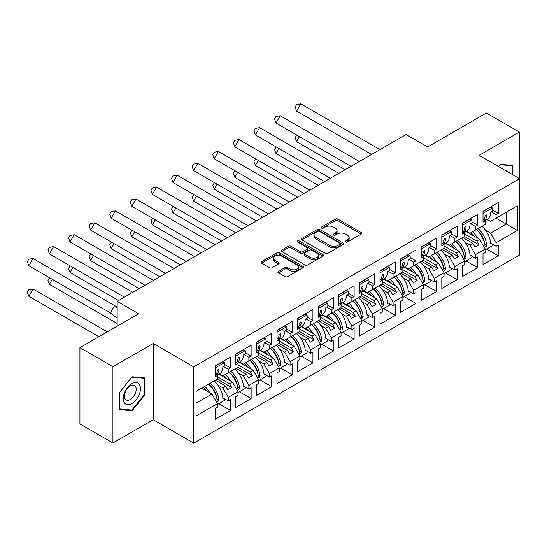 <?xml version="1.0" encoding="UTF-8"?>
<svg xmlns="http://www.w3.org/2000/svg" width="547" height="547" viewBox="0 0 547 547"><rect width="100%" height="100%" fill="white"/><g stroke="black" fill="none" stroke-linecap="round" stroke-linejoin="round"><path stroke-width="0.82" d="M345.642 242.034A1.285 0.738 0 0 0 347.461 242.034L361.232 234.082A1.832 1.06 0 0 0 361.765 233.337A1.832 1.06 0 0 0 361.232 232.584L337.902 219.115A1.832 1.06 0 0 0 335.304 219.115L321.533 227.067A1.285 0.738 0 0 0 321.157 227.593A1.285 0.738 0 0 0 321.533 228.113A1.285 0.738 0 0 0 323.352 228.113L325.13 227.087A5.867 3.385 0 0 1 333.431 227.087L335.373 228.208A5.867 3.385 0 0 1 337.089 230.602A5.867 3.385 0 0 1 335.373 232.995L333.588 234.027A1.285 0.738 0 0 0 333.212 234.554A1.285 0.738 0 0 0 333.588 235.073A1.285 0.738 0 0 0 335.407 235.073L337.184 234.048A5.867 3.385 0 0 1 345.485 234.048L347.427 235.169A5.867 3.385 0 0 1 349.143 237.562A5.867 3.385 0 0 1 347.427 239.955L345.642 240.988A1.285 0.738 0 0 0 345.266 241.507A1.285 0.738 0 0 0 345.642 242.034L345.642 240.988M519.383 178.582L519.383 132.073L486.372 113.017L427.61 146.945L406.086 134.514L117.161 301.329L117.161 326.176M112.935 442.981L153.208 419.727L153.208 343.489L112.935 366.736L112.935 442.981L79.924 423.918L79.924 347.68L138.685 313.752L117.161 301.329M112.935 366.736L79.924 347.68M278.402 271.353A1.832 1.06 0 0 0 277.869 272.098A1.832 1.06 0 0 0 278.402 272.844L284.953 276.625A1.832 1.06 0 0 0 287.544 276.625L302.84 267.798A1.832 1.06 0 0 0 303.373 267.045A1.832 1.06 0 0 0 302.84 266.3L279.51 252.83A1.832 1.06 0 0 0 276.912 252.83L261.623 261.657A1.832 1.06 0 0 0 261.083 262.41A1.832 1.06 0 0 0 261.623 263.155L269.527 267.722A1.832 1.06 0 0 0 272.119 267.722L278.662 263.941A1.832 1.06 0 0 0 279.202 263.196A1.832 1.06 0 0 0 278.662 262.444L274.744 260.181A4.902 2.831 0 0 1 273.309 258.177A4.902 2.831 0 0 1 276.338 255.565A4.902 2.831 0 0 1 281.678 256.181L297.035 265.042A4.902 2.831 0 0 1 298.471 267.045A4.902 2.831 0 0 1 295.448 269.664A4.902 2.831 0 0 1 290.101 269.049L287.544 267.572A1.832 1.06 0 0 0 284.953 267.572L278.402 271.353L278.402 272.844M153.208 343.489L193.747 366.893L519.65 178.732L519.65 254.97L193.747 443.132L193.747 366.893M519.383 132.073L479.11 155.327L519.65 178.732M325.26 253.35A1.832 1.06 0 0 0 327.851 253.35L343.147 244.523A1.832 1.06 0 0 0 343.687 243.771A1.832 1.06 0 0 0 343.147 243.025L319.817 229.555A1.832 1.06 0 0 0 317.226 229.555L301.93 238.383A1.832 1.06 0 0 0 301.397 239.135A1.832 1.06 0 0 0 301.93 239.88L325.26 253.35M297.971 242.314A1.285 0.738 0 0 1 299.271 242.492L299.271 240.967L322.997 254.663A1.832 1.06 0 0 1 323.53 255.408A1.832 1.06 0 0 1 322.997 256.16L307.701 264.987A1.832 1.06 0 0 1 305.103 264.987L281.773 251.517L281.773 250.02A1.832 1.06 0 0 0 281.24 250.772A1.832 1.06 0 0 0 281.773 251.517M281.773 250.02L288.324 246.246A1.832 1.06 0 0 1 290.915 246.246L300.378 251.709A1.832 1.06 0 0 0 302.97 251.709L307.311 249.2A1.832 1.06 0 0 0 307.845 248.447A1.832 1.06 0 0 0 307.311 247.702L297.459 242.013A1.285 0.738 0 0 1 297.083 241.494A1.285 0.738 0 0 1 297.876 240.81A1.285 0.738 0 0 1 299.271 240.967M229.603 372.035L231.778 370.777M217.453 376.767L229.603 383.775L232.502 382.1L218.95 374.278M250.198 360.145L252.379 358.887M238.054 364.87L250.198 371.885L253.104 370.21L239.552 362.381M272.98 346.996L270.799 348.248M258.649 352.979L270.799 359.994L273.705 358.312L260.153 350.49M291.401 336.357L293.582 335.099M279.25 341.082L291.401 348.097L294.307 346.422L280.755 338.6M312.002 324.467L314.176 323.209M299.852 329.191L312.002 336.207L314.908 334.532L301.349 326.703M332.597 312.569L334.778 311.311M320.453 317.301L332.597 324.309L335.502 322.634L321.951 314.812M353.198 300.679L355.379 299.421M341.055 305.404L353.198 312.419L356.104 310.744L342.552 302.915M373.799 288.782L375.98 287.524M361.649 293.513L373.799 300.529L376.705 298.847L363.153 291.025M394.401 276.891L396.582 275.633M382.25 281.616L394.401 288.631L397.307 286.956L383.755 279.127M415.002 265.001L417.176 263.743M402.852 269.726L415.002 276.741L417.908 275.059L404.349 267.237M435.597 253.104L437.778 251.846M423.453 257.828L435.597 264.844L438.503 263.169L424.951 255.346M456.198 241.213L458.379 239.955M444.048 245.938L456.198 252.953L459.104 251.278L445.552 243.449M476.799 229.316L478.981 228.058M464.649 234.048L476.799 241.056L479.705 239.381L466.153 231.559M459.104 251.278L464.649 260.885L454.878 266.526L449.333 256.919L452.239 255.237L442.072 249.37M445.422 272.878L457.121 279.633L457.121 268.809L454.878 270.109L454.878 266.526M457.121 279.633L441.805 288.481L441.805 277.657L444.048 276.358L444.048 272.775L434.277 278.416L428.732 268.809L431.638 267.134L421.47 261.261M424.821 284.775L436.527 291.53L436.527 280.707L434.277 281.999L434.277 278.416M436.527 291.53L421.204 300.371L421.204 289.548L423.453 288.248L423.453 284.666L413.682 290.307L408.13 280.707L411.036 279.025L400.869 273.158M404.219 296.665L415.925 303.421L415.925 292.597L413.682 293.896L413.682 290.307M415.925 303.421L400.609 312.269L400.609 301.438L402.852 300.146L402.852 296.563L393.081 302.204L387.536 292.597L390.435 290.922L380.268 285.049M383.618 308.556L395.324 315.318L395.324 304.488L393.081 305.787L393.081 302.204M395.324 315.318L380.008 324.159L380.008 313.335L382.25 312.036L382.25 308.453L372.48 314.094L366.934 304.488L369.84 302.812L359.673 296.939M363.017 320.453L374.722 327.209L374.722 316.385L372.48 317.677L372.48 314.094M374.722 327.209L359.406 336.056L359.406 325.226L361.649 323.933L361.649 320.351L351.878 325.991L346.333 316.385L349.239 314.703L339.072 308.836M342.422 332.344L354.121 339.106L354.121 328.275L351.878 329.574L351.878 325.991M354.121 339.106L338.805 347.947L338.805 337.123L341.055 335.824L341.055 332.241L331.277 337.882L325.732 328.275L328.638 326.6L318.47 320.727M321.821 344.241L333.526 350.996L333.526 340.172L331.277 341.465L331.277 337.882M333.526 350.996L318.204 359.837L318.204 349.013L320.453 347.714L320.453 344.131L310.682 349.779L305.13 340.172L308.036 338.49L297.869 332.624M301.219 356.131L312.925 362.887L312.925 352.063L310.682 353.362L310.682 349.779M312.925 362.887L297.609 371.734L297.609 360.904L299.852 359.611L299.852 356.029L290.081 361.67L284.536 352.063L287.442 350.388L277.267 344.514M280.618 368.022L292.324 374.784L292.324 363.953L290.081 365.252L290.081 361.67M292.324 374.784L277.008 383.625L277.008 372.801L279.25 371.502L279.25 367.919L269.48 373.56L263.934 363.953L266.84 362.278L256.673 356.412M260.016 379.919L271.722 386.674L271.722 375.851L269.48 377.143L269.48 373.56M271.722 386.674L256.406 395.522L256.406 384.691L258.649 383.399L258.649 379.816L248.878 385.457L243.333 375.851L246.239 374.175L236.072 368.302M239.422 391.809L251.128 398.572L251.128 387.741L248.878 389.04L248.878 385.457M251.128 398.572L235.805 407.412L235.805 396.589L238.054 395.29L238.054 391.707L228.277 397.348L222.732 387.741L225.637 386.066L215.47 380.192M218.821 403.707L230.526 410.462L230.526 399.638L228.277 400.93L228.277 397.348M230.526 410.462L215.203 419.303L215.203 408.479L217.453 407.187L217.453 403.604L196.058 415.952L196.058 391.399L217.453 379.05L217.453 375.468L215.203 376.767L215.203 365.936L230.526 357.095L230.526 367.919L228.277 369.218L228.277 372.801L238.054 367.16L238.054 363.577L235.805 364.87L235.805 354.046L251.128 345.198L251.128 356.029L248.878 357.321L248.878 360.904L258.649 355.263L258.649 351.68L256.406 352.979L256.406 342.148L271.722 333.308L271.722 344.131L269.48 345.43L269.48 349.013L279.25 343.372L279.25 339.79L277.008 341.082L277.008 330.258L292.324 321.417L292.324 332.241L290.081 333.54L290.081 337.123L299.852 331.475L299.852 327.892L297.609 329.191L297.609 318.368L312.925 309.52L312.925 320.351L310.682 321.643L310.682 325.226L320.453 319.585L320.453 316.002L318.204 317.301L318.204 306.47L333.526 297.63L333.526 308.453L331.277 309.752L331.277 313.335L341.055 307.694L341.055 304.111L338.805 305.404L338.805 294.58L354.121 285.732L354.121 296.563L351.878 297.855L351.878 301.438L361.649 295.797L361.649 292.214L359.406 293.513L359.406 282.683L374.722 273.842L374.722 284.666L372.48 285.965L372.48 289.548L382.25 283.907L382.25 280.324L380.008 281.616L380.008 270.792L395.324 261.951L395.324 272.775L393.081 274.068L393.081 277.65L402.852 272.009L402.852 268.427L400.609 269.726L400.609 258.902L415.925 250.054L415.925 260.878L413.682 262.177L413.682 265.76L423.453 260.119L423.453 256.536L421.204 257.828L421.204 247.005L436.527 238.164L436.527 248.988L434.277 250.287L434.277 253.87L444.048 248.229L444.048 244.639L441.805 245.938L441.805 235.114L457.121 226.267L457.121 237.097L454.878 238.389L454.878 241.972L464.649 236.331L464.649 232.748L462.406 234.048L462.406 223.217L477.722 214.376L477.722 225.2L475.48 226.499L475.48 230.082L485.251 224.441L485.251 220.858L483.008 222.15L483.008 211.327L498.324 202.479L498.324 213.309L496.081 214.602L496.081 218.185L517.339 205.911L517.339 230.465L496.081 242.738L490.536 233.131L506.248 224.058L506.248 212.318L517.339 205.911M486.618 249.09L498.324 255.852L498.324 245.022L496.081 246.321L496.081 242.738M498.324 255.852L483.008 264.693L483.008 253.87L485.251 252.57L485.251 248.988L475.48 254.628L469.935 245.022L472.84 243.347L462.673 237.473M466.017 260.987L477.722 267.743L477.722 256.919L475.48 258.211L475.48 254.628M477.722 267.743L462.406 276.584L462.406 265.76L464.649 264.468L464.649 260.885M228.277 372.801L222.732 376.001L219.347 374.045M217.74 384.862L222.732 387.741M225.637 386.066L227.819 389.84L231.778 387.549L229.603 383.775M232.502 382.1L238.054 391.707M248.878 360.904L243.333 364.111L239.948 362.155M238.342 372.965L243.333 375.851M246.239 374.175L248.42 377.95L252.379 375.659L250.198 371.885M253.104 370.21L258.649 379.816M269.48 349.013L263.934 352.213L260.55 350.258M258.943 361.075L263.934 363.953M266.84 362.278L269.015 366.052L272.98 363.769L270.799 359.994M273.705 358.312L279.25 367.919M290.081 337.123L284.536 340.323L281.151 338.367M279.538 349.177L284.536 352.063M287.442 350.388L289.616 354.162L293.582 351.871L291.401 348.097M294.307 346.422L299.852 356.029M310.682 325.226L305.13 328.426L301.746 326.477M300.139 337.287L305.13 340.172M308.036 338.49L310.217 342.265L314.176 339.981L312.002 336.207M314.908 334.532L320.453 344.131M331.277 313.335L325.732 316.535L322.347 314.58M320.74 325.397L325.732 328.275M328.638 326.6L330.819 330.374L334.778 328.084L332.597 324.309M335.502 322.634L341.055 332.241M351.878 301.438L346.333 304.645L342.948 302.689M341.342 313.499L346.333 316.385M349.239 314.703L351.42 318.477L355.379 316.193L353.198 312.419M356.104 310.744L361.649 320.351M372.48 289.548L366.934 292.748L363.55 290.792M361.943 301.609L366.934 304.488M369.84 302.812L372.015 306.587L375.98 304.296L373.799 300.529M376.705 298.847L382.25 308.453M393.081 277.65L387.536 280.857L384.151 278.902M382.538 289.712L387.536 292.597M390.435 290.922L392.616 294.696L396.582 292.406L394.401 288.631M397.307 286.956L402.852 296.563M413.682 265.76L408.13 268.96L404.746 267.011M403.139 277.821L408.13 280.707M411.036 279.025L413.217 282.799L417.176 280.515L415.002 276.741M417.908 275.059L423.453 284.666M434.277 253.87L428.732 257.069L425.347 255.114M423.74 265.924L428.732 268.809M431.638 267.134L433.819 270.909L437.778 268.618L435.597 264.844M438.503 263.169L444.048 272.775M454.878 241.972L449.333 245.179L445.949 243.224M444.342 254.034L449.333 256.919M452.239 255.237L454.42 259.011L458.379 256.728L456.198 252.953M475.48 230.082L469.935 233.282L466.55 231.326M464.936 242.143L469.935 245.022M472.84 243.347L475.015 247.121L478.981 244.83L476.799 241.056M479.705 239.381L485.251 248.988M517.339 230.465L496.081 218.185L490.536 221.391L487.145 219.436M485.538 230.246L490.536 233.131M153.208 419.727L193.747 443.132M196.058 403.146L211.908 393.997L201.74 388.124M211.908 393.997L217.453 403.604M483.008 219.559L485.251 220.858M492.635 210.021L498.324 213.309M491.315 211.853L496.081 214.602M482.98 238.759L483.439 239.025M490.618 243.169L496.081 246.321M462.406 231.456L464.649 232.748M472.034 221.918L477.722 225.2M470.721 223.75L475.48 226.499M462.379 250.649L462.844 250.916M470.017 255.059L475.48 258.211M215.203 374.175L217.453 375.468M224.838 364.637L230.526 367.919M223.518 366.469L228.277 369.218M215.176 393.368L215.641 393.635M222.82 397.778L228.277 400.93M235.805 362.278L238.054 363.577M245.432 352.74L251.128 356.029M244.119 354.572L248.878 357.321M235.778 381.478L236.242 381.744M243.415 385.888L248.878 389.04M256.406 350.388L258.649 351.68M266.033 340.849L271.722 344.131M264.721 342.682L269.48 345.43M256.379 369.581L256.844 369.847M264.016 373.991L269.48 377.143M277.008 338.49L279.25 339.79M286.635 328.952L292.324 332.241M285.322 330.791L290.081 333.54M276.98 357.69L277.438 357.957M284.618 362.1L290.081 365.252M297.609 326.6L299.852 327.892M307.236 317.062L312.925 320.351M305.917 318.894L310.682 321.643M297.575 345.793L298.04 346.06M305.219 350.203L310.682 353.362M318.204 314.703L320.453 316.002M327.831 305.171L333.526 308.453M326.518 307.004L331.277 309.752M318.176 333.902L318.641 334.169M325.821 338.313L331.277 341.465M338.805 302.812L341.055 304.111M348.432 293.274L354.121 296.563M347.119 295.106L351.878 297.855M338.778 322.012L339.243 322.279M346.415 326.422L351.878 329.574M359.406 290.922L361.649 292.214M369.034 281.384L374.722 284.666M367.721 283.216L372.48 285.965M359.379 310.115L359.844 310.381M367.016 314.525L372.48 317.677M380.008 279.025L382.25 280.324M389.635 269.486L395.324 272.775M388.315 271.319L393.081 274.068M379.98 298.224L380.438 298.491M387.618 302.635L393.081 305.787M400.609 267.134L402.852 268.427M410.236 257.596L415.925 260.878M408.917 259.428L413.682 262.177M400.575 286.327L401.04 286.594M408.219 290.737L413.682 293.896M421.204 255.237L423.453 256.536M430.831 245.706L436.527 248.988M429.518 247.538L434.277 250.287M421.176 274.437L421.641 274.703M428.821 278.847L434.277 281.999M441.805 243.347L444.048 244.639M451.432 233.808L457.121 237.097M450.119 235.641L454.878 238.389M441.778 262.539L442.243 262.813M449.415 266.957L454.878 270.109M464.451 236.448L478.981 244.83M443.849 248.338L458.379 256.728M423.255 260.235L437.778 268.618M402.654 272.126L417.176 280.515M382.052 284.023L396.582 292.406M361.451 295.913L375.98 304.296M340.849 307.804L355.379 316.193M320.255 319.701L334.778 328.084M299.653 331.591L314.176 339.981M279.052 343.489L293.582 351.871M258.451 355.379L272.98 363.769M237.856 367.269L252.379 375.659M217.255 379.167L231.778 387.549M512.915 174.842L512.915 165.433L500.17 164.298L498.42 166.479M144.887 394.907L144.887 377.915L132.148 376.774L119.403 392.63L119.403 409.621L132.148 410.756L144.887 394.907L144.23 394.524M346.155 242.212L347.427 241.48A5.867 3.385 0 0 0 349.143 239.087L349.143 237.562M337.089 230.602L337.089 232.126A5.867 3.385 0 0 1 335.373 234.519L334.101 235.258M361.205 234.095L337.902 220.639A1.832 1.06 0 0 0 335.304 220.639L322.046 228.297M343.126 244.536L319.817 231.08A1.832 1.06 0 0 0 317.226 231.08L301.958 239.894L301.93 238.383M339.906 244.297A1.285 0.738 0 0 0 340.282 243.771A1.285 0.738 0 0 0 339.906 243.251L319.427 231.429A1.285 0.738 0 0 0 317.616 231.429L315.735 232.509A5.867 3.385 0 0 0 314.019 234.909A5.867 3.385 0 0 0 315.735 237.302L329.732 245.384A5.867 3.385 0 0 0 338.032 245.384L339.906 244.297L339.906 245.822A1.285 0.738 0 0 0 340.282 245.295L340.282 243.771M314.019 234.909L314.019 236.434A5.867 3.385 0 0 0 315.735 238.827L315.735 237.302M339.906 245.822L338.032 246.909A5.867 3.385 0 0 1 329.732 246.909L315.735 238.827M281.801 251.531L288.324 247.77L288.324 246.246M307.845 248.447L307.845 249.972A1.832 1.06 0 0 1 307.311 250.724L302.97 253.234A1.832 1.06 0 0 1 300.378 253.234L290.915 247.77A1.832 1.06 0 0 0 288.324 247.77M299.271 242.492L322.969 256.174M310.197 257.377A4.902 2.831 0 0 0 315.537 257.986A4.902 2.831 0 0 0 318.566 255.374A4.902 2.831 0 0 0 317.13 253.37L311.715 250.246A1.832 1.06 0 0 0 309.123 250.246L304.782 252.755A1.832 1.06 0 0 0 304.248 253.5A1.832 1.06 0 0 0 304.782 254.252L310.197 257.377L310.197 258.902A4.902 2.831 0 0 0 315.537 259.51A4.902 2.831 0 0 0 318.566 256.899L318.566 255.374M304.248 253.5L304.248 255.025A1.832 1.06 0 0 0 304.782 255.777L304.782 254.252M310.197 258.902L304.782 255.777M298.471 267.045L298.471 268.57A4.902 2.831 0 0 1 295.448 271.189A4.902 2.831 0 0 1 290.101 270.574L287.544 269.097A1.832 1.06 0 0 0 284.953 269.097L278.43 272.857M273.309 258.177L273.309 259.702A4.902 2.831 0 0 0 274.744 261.705L274.744 260.181M278.642 263.955L274.744 261.705M302.812 267.811L279.51 254.355A1.832 1.06 0 0 0 276.912 254.355L261.644 263.169M130.801 409.976L132.148 410.756M296.864 135.088L295.148 137.57L296.597 141.646L345.171 169.686M299.503 136.613L296.597 141.646M472.492 231.805A16.622 9.593 60 0 1 477.64 238.191M474.42 236.331A13.819 7.979 -120 0 0 470.823 232.769M481.996 226.314A16.622 9.593 60 0 1 490.659 243.955L491.315 243.572M484.724 244.263L484.717 244.106A13.819 7.979 -120 0 0 476.43 229.528M478.105 228.564A16.622 9.593 -120 0 1 486.7 245.179C486.215 246.834 485.64 247.162 484.984 246.171A16.622 9.593 -120 0 0 476.389 229.555M485.298 246.759L484.984 246.171M492.608 244.318A16.622 9.593 60 0 1 492.43 245.74L485.251 249.883M371.577 154.439L296.597 111.144L295.148 107.075L296.549 104.648L300.795 103.868L296.597 111.144M379.98 149.584L300.795 103.868M484.97 220.694L487.22 219.395A16.622 9.593 -120 0 0 490.659 212.236L492.642 211.094A16.622 9.593 -120 0 0 492.43 207.922L490.488 207.238L483.008 211.552M483.958 220.113A16.622 9.593 60 0 0 484.984 216.434C485.64 214.875 486.215 214.547 486.7 215.443A16.622 9.593 60 0 1 484.697 220.537M486.509 214.923L486.7 215.443L485.934 214.964M483.008 213.364L492.43 207.922M506.946 171.402A12.137 7.008 120 0 0 504.819 170.172M498.447 166.493L499.91 164.674L512.252 165.775L512.252 174.466M511.438 165.303L512.252 165.775M139.314 394.278A12.137 7.008 120 0 0 136.176 382.551A12.137 7.008 120 0 0 124.449 392.951A12.137 7.008 120 0 0 127.588 404.677A12.137 7.008 120 0 0 139.314 394.278M135.41 393.163A8.308 4.8 120 0 0 134.473 385.512A8.308 4.8 120 0 0 125.229 392.254A8.308 4.8 120 0 0 126.166 399.905A8.308 4.8 120 0 0 135.41 393.163M119.533 408.971L119.533 392.514L131.882 377.15L144.23 378.25L144.23 394.715L131.882 410.079L119.403 408.896M143.41 377.779L144.23 378.25M276.262 146.986L274.546 149.468L275.996 153.536L324.569 181.577M278.902 148.504L275.996 153.536M451.89 243.702A16.622 9.593 60 0 1 457.039 250.082M453.825 248.229A13.819 7.979 -120 0 0 450.222 244.666M461.401 238.212A16.622 9.593 60 0 1 470.058 255.846L470.721 255.463M464.123 256.16L464.116 256.003A13.819 7.979 -120 0 0 455.829 241.425M457.504 240.461A16.622 9.593 -120 0 1 466.106 257.069C465.613 258.724 465.046 259.052 464.382 258.061A16.622 9.593 -120 0 0 455.788 241.453M464.697 258.649L464.382 258.061M472.006 256.208A16.622 9.593 60 0 1 471.829 257.63L464.649 261.774M255.668 158.876L253.952 161.358L255.394 165.426L303.968 193.474M258.3 160.394L255.394 165.426M431.289 255.593A16.622 9.593 60 0 1 436.438 261.979M433.224 260.119A13.819 7.979 -120 0 0 429.621 256.557M440.8 250.102A16.622 9.593 60 0 1 449.456 267.736L450.119 267.36M443.521 268.051L443.514 267.893A13.819 7.979 -120 0 0 435.234 253.316M436.903 252.352A16.622 9.593 -120 0 1 445.504 268.967C445.012 270.621 444.444 270.95 443.788 269.958A16.622 9.593 -120 0 0 435.186 253.343M444.096 270.546L443.788 269.958M451.412 268.105A16.622 9.593 60 0 1 451.227 269.527L444.048 273.671M235.066 170.767L233.35 173.255L234.793 177.324L283.367 205.364M237.699 172.291L234.793 177.324M410.694 267.483A16.622 9.593 60 0 1 415.836 273.869M412.623 272.009A13.819 7.979 -120 0 0 409.019 268.447M420.199 261.999A16.622 9.593 60 0 1 428.862 279.633L429.518 279.25M422.92 279.948L422.92 279.79A13.819 7.979 -120 0 0 414.633 265.213M416.301 264.242A16.622 9.593 -120 0 1 424.903 280.857C424.417 282.512 423.843 282.84 423.187 281.849A16.622 9.593 -120 0 0 414.585 265.233M423.494 282.437L423.187 281.849M430.81 279.996A16.622 9.593 60 0 1 430.633 281.418L423.453 285.561M214.465 182.664L212.749 185.146L214.198 189.214L262.765 217.262M217.104 184.182L214.198 189.214M390.093 279.38A16.622 9.593 60 0 1 395.242 285.76M392.021 283.907A13.819 7.979 -120 0 0 388.418 280.344M399.597 273.89A16.622 9.593 60 0 1 408.26 291.524L408.917 291.148M402.318 291.838L402.318 291.681A13.819 7.979 -120 0 0 394.031 277.103M395.707 276.139A16.622 9.593 -120 0 1 404.301 292.748C403.816 294.402 403.242 294.737 402.585 293.739A16.622 9.593 -120 0 0 393.984 277.131M402.9 294.334L402.585 293.739M410.209 291.893A16.622 9.593 60 0 1 410.031 293.308L402.852 297.452M193.864 194.554L192.147 197.036L193.597 201.111L242.171 229.152M196.503 196.079L193.597 201.111M369.492 291.271A16.622 9.593 60 0 1 374.64 297.657M371.42 295.797A13.819 7.979 -120 0 0 367.823 292.235M378.996 285.78A16.622 9.593 60 0 1 387.659 303.421L388.315 303.038M381.724 303.729L381.717 303.571A13.819 7.979 -120 0 0 373.43 288.994M375.105 288.03A16.622 9.593 -120 0 1 383.7 304.645C383.215 306.299 382.64 306.628 381.984 305.636A16.622 9.593 -120 0 0 373.389 289.021M382.298 306.224L381.984 305.636M389.608 303.783A16.622 9.593 60 0 1 389.43 305.205L382.25 309.349M350.976 166.329L275.996 123.041L274.546 118.972L275.948 116.545L280.201 115.766L275.996 123.041M359.379 161.481L280.201 115.766M464.369 232.584L466.625 231.285A16.622 9.593 -120 0 0 470.058 224.133L472.04 222.985A16.622 9.593 -120 0 0 471.829 219.819L469.887 219.128L462.406 223.45M463.357 232.003A16.622 9.593 60 0 0 464.382 228.325C465.039 226.766 465.613 226.437 466.106 227.333A16.622 9.593 60 0 1 464.095 232.427M465.907 226.814L466.106 227.333L465.333 226.861M462.406 225.255L471.829 219.819M330.381 178.226L255.394 134.931L253.952 130.863L255.353 128.436L259.599 127.656L255.394 134.931M338.784 173.372L259.599 127.656M443.767 244.482L446.024 243.176A16.622 9.593 -120 0 0 449.456 236.024L451.439 234.882A16.622 9.593 -120 0 0 451.227 231.709L449.285 231.025L441.805 235.34M442.755 243.894A16.622 9.593 60 0 0 443.788 240.215C444.444 238.663 445.012 238.328 445.504 239.224A16.622 9.593 60 0 1 443.494 244.318M445.313 238.704L445.504 239.224L444.732 238.752M441.805 237.152L451.227 231.709M309.78 190.117L234.793 146.828L233.35 142.76L234.752 140.333L238.998 139.547L234.793 146.828M318.183 185.269L238.998 139.547M423.166 256.372L425.422 255.073A16.622 9.593 -120 0 0 428.862 247.914L430.838 246.772A16.622 9.593 -120 0 0 430.633 243.6L428.684 242.916L421.204 247.237M422.161 255.791A16.622 9.593 60 0 0 423.187 252.112C423.843 250.553 424.417 250.225 424.903 251.121A16.622 9.593 60 0 1 422.893 256.215M424.711 250.601L424.903 251.121L424.13 250.642M421.204 249.042L430.633 243.6M289.178 202.014L214.198 158.719L212.749 154.651L214.15 152.223L218.397 151.444L214.198 158.719M297.582 197.159L218.397 151.444M402.571 268.269L404.821 266.963A16.622 9.593 -120 0 0 408.26 259.811L410.236 258.669A16.622 9.593 -120 0 0 410.031 255.497L408.083 254.813L400.609 259.128M401.56 267.681A16.622 9.593 60 0 0 402.585 264.003C403.242 262.444 403.816 262.116 404.301 263.011A16.622 9.593 60 0 1 402.291 268.105M404.11 262.492L404.301 263.011L403.536 262.539M400.609 260.933L410.031 255.497M268.577 213.904L193.597 170.616L192.147 166.541L193.549 164.121L197.795 163.334L193.597 170.616M276.98 209.05L197.795 163.334M381.97 280.16L384.22 278.861A16.622 9.593 -120 0 0 387.659 271.702L389.642 270.56A16.622 9.593 -120 0 0 389.43 267.387L387.488 266.704L380.008 271.018M380.958 279.579A16.622 9.593 60 0 0 381.984 275.9C382.64 274.341 383.215 274.013 383.7 274.909A16.622 9.593 60 0 1 381.697 280.002M383.509 274.389L383.7 274.909L382.934 274.43M380.008 272.83L389.43 267.387M173.269 206.451L171.553 208.933L172.996 213.002L221.569 241.042M175.902 207.969L172.996 213.002M348.89 303.168A16.622 9.593 60 0 1 354.039 309.547M350.825 307.694A13.819 7.979 -120 0 0 347.222 304.132M358.401 297.677A16.622 9.593 60 0 1 367.058 315.311L367.721 314.928M361.123 315.626L361.116 315.469A13.819 7.979 -120 0 0 352.836 300.891M354.504 299.927A16.622 9.593 -120 0 1 363.105 316.535C362.613 318.19 362.046 318.525 361.389 317.527A16.622 9.593 -120 0 0 352.788 300.918M361.697 318.115L361.389 317.527M369.006 315.674A16.622 9.593 60 0 1 368.828 317.096L361.649 321.239M247.976 225.795L172.996 182.507L171.553 178.438L172.948 176.011L177.201 175.231L172.996 182.507M256.386 220.947L177.201 175.231M361.369 292.05L363.625 290.751A16.622 9.593 -120 0 0 367.058 283.599L369.04 282.45A16.622 9.593 -120 0 0 368.828 279.285L366.887 278.594L359.406 282.915M360.357 291.469A16.622 9.593 60 0 0 361.389 287.79C362.039 286.231 362.613 285.903 363.105 286.799A16.622 9.593 60 0 1 361.095 291.893M362.907 286.279L363.105 286.799L362.333 286.327M359.406 284.72L368.828 279.285M152.668 218.342L150.951 220.824L152.394 224.899L200.968 252.94M155.3 219.867L152.394 224.899M328.289 315.058A16.622 9.593 60 0 1 333.438 321.445M330.224 319.585A13.819 7.979 -120 0 0 326.621 316.022M337.8 309.568A16.622 9.593 60 0 1 346.456 327.209L347.119 326.826M340.521 327.516L340.514 327.359A13.819 7.979 -120 0 0 332.234 312.781M333.902 311.817A16.622 9.593 -120 0 1 342.504 328.432C342.012 330.087 341.444 330.415 340.788 329.424A16.622 9.593 -120 0 0 332.186 312.809M341.096 330.012L340.788 329.424M348.412 327.571A16.622 9.593 60 0 1 348.227 328.993L341.055 333.137M227.381 237.692L152.394 194.397L150.951 190.329L152.353 187.901L156.599 187.122L152.394 194.397M235.784 232.837L156.599 187.122M340.767 303.947L343.024 302.641A16.622 9.593 -120 0 0 346.456 295.489L348.439 294.348A16.622 9.593 -120 0 0 348.227 291.175L346.285 290.491L338.805 294.806M339.762 303.359A16.622 9.593 60 0 0 340.788 299.688C341.444 298.129 342.012 297.794 342.504 298.696A16.622 9.593 60 0 1 340.494 303.79M342.313 298.17L342.504 298.696L341.731 298.218M338.805 296.618L348.227 291.175M132.066 230.232L130.35 232.721L131.8 236.789L180.366 264.83M134.699 231.757L131.8 236.789M307.694 326.949A16.622 9.593 60 0 1 312.843 333.335M309.623 331.475A13.819 7.979 -120 0 0 306.019 327.92M317.198 321.465A16.622 9.593 60 0 1 325.862 339.099L326.518 338.716M319.92 339.413L319.92 339.256A13.819 7.979 -120 0 0 311.633 324.679M313.301 323.715A16.622 9.593 -120 0 1 321.903 340.323C321.417 341.978 320.843 342.306 320.186 341.314A16.622 9.593 -120 0 0 311.585 324.706M320.501 341.902L320.186 341.314M327.81 339.461A16.622 9.593 60 0 1 327.632 340.884L320.453 345.027M206.78 249.582L131.8 206.294L130.35 202.226L131.752 199.799L135.998 199.012L131.8 206.294M215.183 244.735L135.998 199.012M320.166 315.838L322.422 314.539A16.622 9.593 -120 0 0 325.862 307.38L327.838 306.238A16.622 9.593 -120 0 0 327.632 303.065L325.684 302.382L318.204 306.703M319.161 315.257A16.622 9.593 60 0 0 320.186 311.578C320.843 310.019 321.417 309.691 321.903 310.587A16.622 9.593 60 0 1 319.892 315.681M321.711 310.067L321.903 310.587L321.13 310.115M318.204 308.508L327.632 303.065M111.465 242.13L109.749 244.612L111.198 248.68L159.765 276.727M114.104 243.647L111.198 248.68M287.093 338.846A16.622 9.593 60 0 1 292.242 345.232M289.021 343.372A13.819 7.979 -120 0 0 285.418 339.81M296.597 333.355A16.622 9.593 60 0 1 305.26 350.989L305.917 350.613M299.325 351.304L299.318 351.147A13.819 7.979 -120 0 0 291.031 336.569M292.707 335.605A16.622 9.593 -120 0 1 301.301 352.22C300.816 353.875 300.241 354.203 299.585 353.205A16.622 9.593 -120 0 0 290.99 336.596M299.9 353.8L299.585 353.205M307.209 351.359A16.622 9.593 60 0 1 307.031 352.774L299.852 356.924M186.178 261.48L111.198 218.185L109.749 214.116L111.15 211.689L115.396 210.91L111.198 218.185M194.582 256.625L115.396 210.91M299.571 327.735L301.821 326.429A16.622 9.593 -120 0 0 305.26 319.277L307.236 318.135A16.622 9.593 -120 0 0 307.031 314.963L305.082 314.279L297.609 318.593M298.559 327.147A16.622 9.593 60 0 0 299.585 323.468C300.241 321.916 300.816 321.581 301.301 322.477A16.622 9.593 60 0 1 299.298 327.571M301.11 321.957L301.301 322.477L300.535 322.005M297.609 320.405L307.031 314.963M90.864 254.02L89.147 256.509L90.597 260.577L139.17 288.618M93.503 255.545L90.597 260.577M266.492 350.736A16.622 9.593 60 0 1 271.64 357.123M268.42 355.263A13.819 7.979 -120 0 0 264.823 351.7M276.003 345.246A16.622 9.593 60 0 1 284.659 362.887L285.322 362.504M278.724 363.194L278.717 363.044A13.819 7.979 -120 0 0 270.43 348.466M272.105 347.495A16.622 9.593 -120 0 1 280.7 364.111C280.214 365.765 279.64 366.093 278.984 365.102A16.622 9.593 -120 0 0 270.389 348.487M279.298 365.69L278.984 365.102M286.607 363.249A16.622 9.593 60 0 1 286.43 364.671L279.25 368.815M165.577 273.37L90.597 230.082L89.147 226.007L90.549 223.586L94.795 222.8L90.597 230.082M173.98 268.515L94.795 222.8M278.97 339.625L281.226 338.326A16.622 9.593 -120 0 0 284.659 331.167L286.642 330.026A16.622 9.593 -120 0 0 286.43 326.853L284.488 326.169L277.008 330.491M277.958 339.044A16.622 9.593 60 0 0 278.984 335.366C279.64 333.807 280.214 333.479 280.7 334.374A16.622 9.593 60 0 1 278.697 339.468M280.508 333.855L280.7 334.374L279.934 333.896M277.008 332.296L286.43 326.853M70.269 265.917L68.553 268.399L69.995 272.468L118.569 300.515M72.901 267.435L69.995 272.468M245.89 362.634A16.622 9.593 60 0 1 251.039 369.013M247.825 367.16A13.819 7.979 -120 0 0 244.222 363.598M255.401 357.143A16.622 9.593 60 0 1 264.057 374.777L264.721 374.394M258.122 375.092L258.116 374.934A13.819 7.979 -120 0 0 249.835 360.357M251.504 359.393A16.622 9.593 -120 0 1 260.105 376.001C259.613 377.656 259.046 377.991 258.389 376.992A16.622 9.593 -120 0 0 249.788 360.384M258.697 377.58L258.389 376.992M266.013 375.139A16.622 9.593 60 0 1 265.828 376.562L258.649 380.705M144.982 285.26L69.995 241.972L68.553 237.904L69.948 235.477L74.201 234.697L69.995 241.972M153.386 280.413L74.201 234.697M258.369 351.516L260.625 350.217A16.622 9.593 -120 0 0 264.057 343.065L266.04 341.916A16.622 9.593 -120 0 0 265.828 338.75L263.886 338.06L256.406 342.381M257.357 350.935A16.622 9.593 60 0 0 258.389 347.256C259.046 345.697 259.613 345.369 260.105 346.265A16.622 9.593 60 0 1 258.095 351.359M259.907 345.745L260.105 346.265L259.333 345.793M256.406 344.186L265.828 338.75M49.668 277.808L47.951 280.29L49.394 284.365L117.161 323.482M52.3 279.332L49.394 284.365M225.289 374.524A16.622 9.593 60 0 1 230.437 380.91M227.224 379.05A13.819 7.979 -120 0 0 223.62 375.488M234.8 369.034A16.622 9.593 60 0 1 243.456 386.674L244.119 386.291M237.521 386.982L237.514 386.825A13.819 7.979 -120 0 0 229.234 372.247M230.902 371.283A16.622 9.593 -120 0 1 239.504 387.898C239.018 389.553 238.444 389.881 237.788 388.89A16.622 9.593 -120 0 0 229.186 372.275M238.095 389.478L237.788 388.89M245.412 387.037A16.622 9.593 60 0 1 245.227 388.459L238.054 392.602M124.381 297.158L49.394 253.863L47.951 249.794L49.353 247.367L53.599 246.588L49.394 253.863M132.784 292.303L53.599 246.588M237.767 363.413L240.024 362.114A16.622 9.593 -120 0 0 243.456 354.955L245.439 353.813A16.622 9.593 -120 0 0 245.227 350.641L243.285 349.957L235.805 354.271M236.762 362.832A16.622 9.593 60 0 0 237.788 359.153C238.444 357.594 239.012 357.266 239.504 358.162A16.622 9.593 60 0 1 237.494 363.256M239.312 357.642L239.504 358.162L238.731 357.683M235.805 356.083L245.227 350.641M32.998 288.98L28.8 296.255L27.35 292.187L28.752 289.76L32.998 288.98L107.294 331.872M28.8 296.255L98.891 336.726M204.694 386.421A16.622 9.593 60 0 1 209.843 392.801M206.622 390.948A13.819 7.979 -120 0 0 203.019 387.385M214.198 380.931A16.622 9.593 60 0 1 222.861 398.565L223.518 398.182M216.92 398.879L216.92 398.722A13.819 7.979 -120 0 0 208.633 384.144M210.301 383.18A16.622 9.593 -120 0 1 218.903 399.789C218.417 401.443 217.843 401.778 217.186 400.78A16.622 9.593 -120 0 0 208.585 384.172M217.501 401.368L217.186 400.78M224.81 398.927A16.622 9.593 60 0 1 224.632 400.349L217.453 404.493M117.161 318.217L110.385 312.863L28.8 265.76L27.35 261.692L28.752 259.264L32.998 258.485L28.8 265.76M110.385 312.863L114.583 305.582L32.998 258.485M117.161 308.146L114.583 305.582L117.161 307.065M217.173 375.304L219.422 374.004A16.622 9.593 -120 0 0 222.861 366.852L224.838 365.704A16.622 9.593 -120 0 0 224.632 362.538L222.684 361.847L215.203 366.169M216.161 374.722A16.622 9.593 60 0 0 217.186 371.044C217.843 369.485 218.417 369.157 218.903 370.052A16.622 9.593 60 0 1 216.892 375.146M218.711 369.533L218.903 370.052L218.13 369.581M215.203 367.974L224.632 362.538M347.427 241.48L347.427 239.955M333.588 235.073L333.588 234.027M335.373 234.519L335.373 232.995M321.533 228.113L321.533 227.067M335.304 220.639L335.304 219.115M337.902 220.639L337.902 219.115M361.232 234.082L361.232 232.584M317.226 231.08L317.226 229.555M319.817 231.08L319.817 229.555M343.147 244.523L343.147 243.025M329.732 246.909L329.732 245.384M338.032 246.909L338.032 245.384M290.915 247.77L290.915 246.246M300.378 253.234L300.378 251.709M302.97 253.234L302.97 251.709M307.311 250.724L307.311 249.2M322.997 256.16L322.997 254.663M284.953 269.097L284.953 267.572M287.544 269.097L287.544 267.572M290.101 270.574L290.101 269.049M278.662 263.941L278.662 262.444M261.623 263.155L261.623 261.657M276.912 254.355L276.912 252.83M279.51 254.355L279.51 252.83M302.84 267.798L302.84 266.3M486.7 245.179L484.717 244.106M466.106 257.069L464.116 256.003M445.504 268.967L443.514 267.893M424.903 280.857L422.92 279.79M404.301 292.748L402.318 291.681M383.7 304.645L381.717 303.571M363.105 316.535L361.116 315.469M342.504 328.432L340.514 327.359M321.903 340.323L319.92 339.256M301.301 352.22L299.318 351.147M280.7 364.111L278.717 363.044M260.105 376.001L258.116 374.934M239.504 387.898L237.514 386.825M218.903 399.789L216.92 398.722"/></g></svg>

